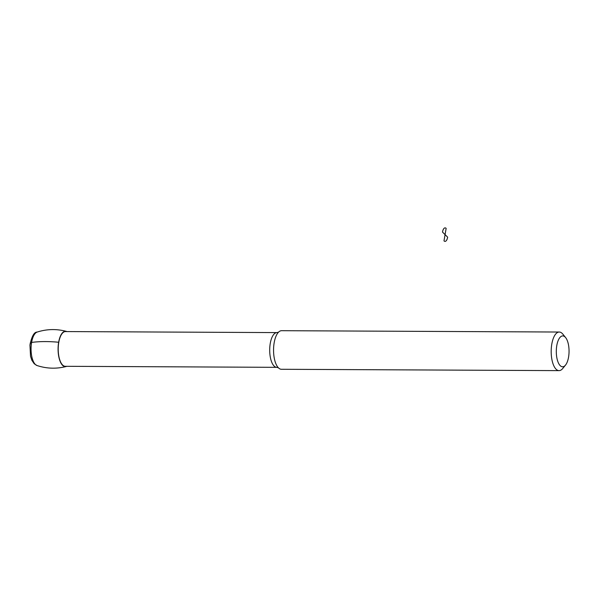 <?xml version="1.0" encoding="UTF-8"?>
<svg xmlns="http://www.w3.org/2000/svg" width="599" height="599" viewBox="0 0 599 599"><rect width="100%" height="100%" fill="white"/><g stroke="black" fill="none" stroke-linecap="round" stroke-linejoin="round"><path stroke-width="0.9" d="M66.714 366.311A17.7 7.308 -89.7 0 1 66.1 366.536A17.7 7.308 -89.7 0 1 62.558 365.323A17.7 7.308 -89.7 0 1 58.32 344.575A17.7 7.308 -89.7 0 1 66.272 331.352A17.7 7.308 -89.7 0 1 66.886 331.576M276.79 367.329A17.364 7.173 90.3 0 1 269.7 349.928A17.364 7.173 90.3 0 1 276.963 332.595L65.478 331.569A17.364 7.173 90.3 0 0 58.215 348.903A17.364 7.173 90.3 0 0 65.306 366.303L276.79 367.329L278.355 367.764M565.636 337.604L562.858 334.152A19.295 7.974 90.3 0 0 562.244 333.471A19.295 7.974 90.3 0 0 559.249 332.033L281.62 330.693A19.295 7.974 90.3 0 0 278.423 332.288A19.295 7.974 90.3 0 0 273.556 349.943A19.295 7.974 90.3 0 0 278.25 367.651A19.295 7.974 90.3 0 0 281.433 369.284L559.062 370.624A19.295 7.974 90.3 0 0 562.693 368.542L565.501 365.12A15.439 6.379 90.3 0 0 569.05 351.381A15.439 6.379 90.3 0 0 565.636 337.604A15.439 6.379 90.3 0 0 565.142 337.057A15.439 6.379 90.3 0 0 556.299 351.972A15.439 6.379 90.3 0 0 565.501 365.12M559.249 332.033A19.295 7.974 90.3 0 0 551.185 351.291A19.295 7.974 90.3 0 0 559.062 370.624M30.497 343.811A3.856 1.325 9.8 0 1 31.597 342.426A57.886 19.834 9.8 0 1 58.65 342.246L58.777 342.373M447.648 237.182L445.072 234.628L443.994 240.88A6.754 2.793 90.3 0 0 447.648 237.182M445.072 234.628L446.15 228.376A6.754 2.793 90.3 0 0 442.496 232.075L445.072 234.628M35.326 364.432A16.884 6.971 -89.7 0 1 31.118 346.664A16.884 6.971 -89.7 0 1 37.168 332.071C34.18 331.966 31.769 336.264 29.95 344.979L30.527 356.255L31.867 360.276L34.21 363.758L37.003 365.525A16.884 6.971 -89.7 0 1 35.326 364.432M66.272 331.352C56.486 328.776 46.789 329.016 37.168 332.071M66.1 366.536C56.291 369.014 46.595 368.677 37.003 365.525M276.963 332.595L278.535 332.183"/></g></svg>
